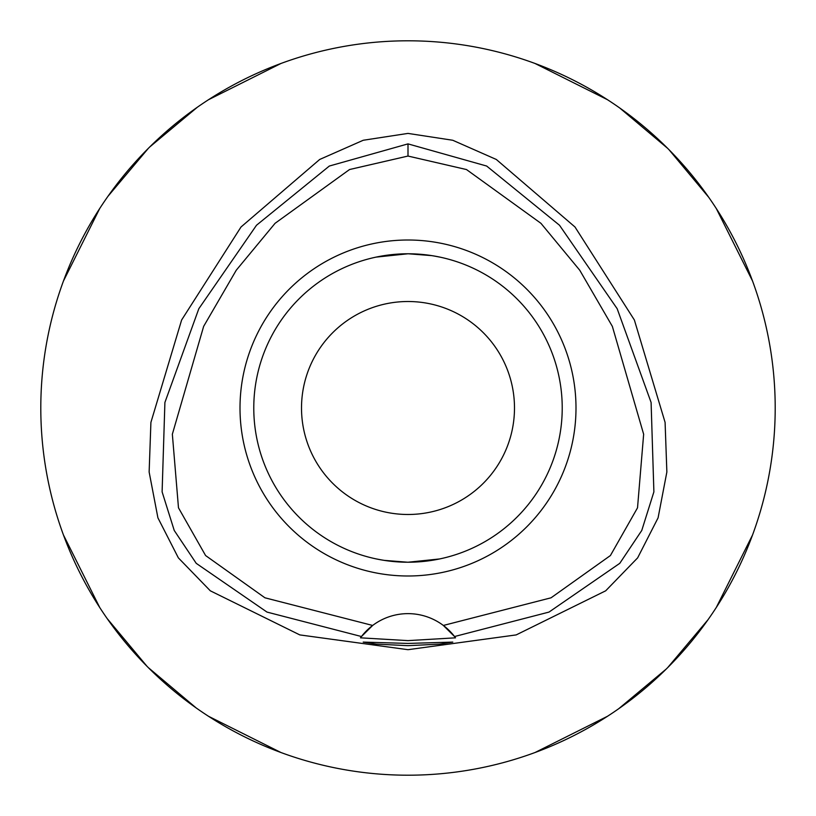 <?xml version="1.0" encoding="UTF-8"?>
<svg xmlns="http://www.w3.org/2000/svg" width="816" height="816" viewBox="0 0 816 816"><rect width="100%" height="100%" fill="white"/><g stroke="black" fill="none" stroke-linecap="round" stroke-linejoin="round"><path stroke-width="1.22" d="M408 156.05L466.497 169.555L540.937 223.319L579.748 270.229L612.357 326.39L643.651 434.245L637.52 507.817L610.409 555.543L551.055 597.802L443.343 625.454A58.752 58.752 0 0 0 372.657 625.454L264.945 597.802L205.591 555.543L178.48 507.807L172.349 434.224L203.653 326.359L236.273 270.198L275.084 223.298L349.523 169.544L408 156.05L408 143.881L486.652 166.036L559.49 225.236L617.171 308.713L651.097 402.461L653.891 491.864L641.764 530.461L619.772 563.336L549.005 612.082L454.543 636.531L443.343 625.454A58.752 58.752 0 0 1 454.543 636.531L455.522 637.826L408 640.621L360.478 637.826L361.457 636.531A58.752 58.752 0 0 1 372.657 625.454L361.457 636.531L266.995 612.082L196.228 563.336L174.236 530.461L162.109 491.864L164.903 402.461L198.829 308.713L256.51 225.236L329.348 166.036L408 143.881M408 575.994A167.994 167.994 0 0 0 575.994 408A167.994 167.994 0 0 0 408 240.006A167.994 167.994 0 0 0 240.006 408A167.994 167.994 0 0 0 408 575.994M454.798 636.868A58.752 58.752 0 0 1 455.522 637.826M408 643.426L363.202 642.1L376.298 644.12L408 645.67L439.63 644.13L452.798 642.1L408 643.426M408 133.406L363.242 140.26L319.688 159.467L241.016 226.991L181.621 320.005L150.909 422.392L149.134 472.005L157.916 517.844L178.367 557.879L210.304 590.804L299.819 634.909L408 649.689L516.181 634.909L605.696 590.804L637.633 557.879L658.084 517.844L666.866 472.005L665.091 422.392L634.379 320.005L574.984 226.991L496.312 159.467L452.758 140.26L408 133.406M408 40.8A367.2 367.2 0 0 1 775.2 408A367.2 367.2 0 0 1 408 775.2A367.2 367.2 0 0 1 40.8 408A367.2 367.2 0 0 1 408 40.8M281 63.464L208.498 99.725M197.35 107.233L149.736 146.972M148.349 148.349L108.008 196.248M99.725 208.498L63.464 281M302.838 759.818A367.2 367.2 0 0 1 281 752.536L208.498 716.275M63.464 535L99.725 607.502M107.233 618.65L146.972 666.264M148.349 667.651L196.248 707.992M535 752.536L607.502 716.275M618.65 708.767L666.264 669.028M667.651 667.651L707.992 619.752M716.275 607.502L752.536 535M752.536 281L716.275 208.498M708.767 197.35L669.028 149.736M667.651 148.349L619.752 108.008M607.502 99.725L535 63.464M408 301.512A106.488 106.488 0 0 0 301.512 408A106.488 106.488 0 0 0 408 514.488A106.488 106.488 0 0 0 514.488 408A106.488 106.488 0 0 0 408 301.512M431.919 255.643L408.306 253.776M431.174 255.53L435.907 256.326M443.669 257.958L446.066 258.55M446.056 258.539L445.199 258.335M439.885 257.111L433.469 255.898M431.174 560.47L408.02 562.224L439.549 558.96M444.842 557.756L446.066 557.45M439.875 558.899L435.928 559.674M376.115 257.111L408 253.776L376.451 257.04M384.081 560.357L407.694 562.224M384.826 560.47L380.072 559.674M376.125 558.899L382.531 560.102M408 562.224A154.224 154.224 0 0 0 562.224 408A154.224 154.224 0 0 0 408 253.776A154.224 154.224 0 0 0 253.776 408A154.224 154.224 0 0 0 408 562.224"/></g></svg>
